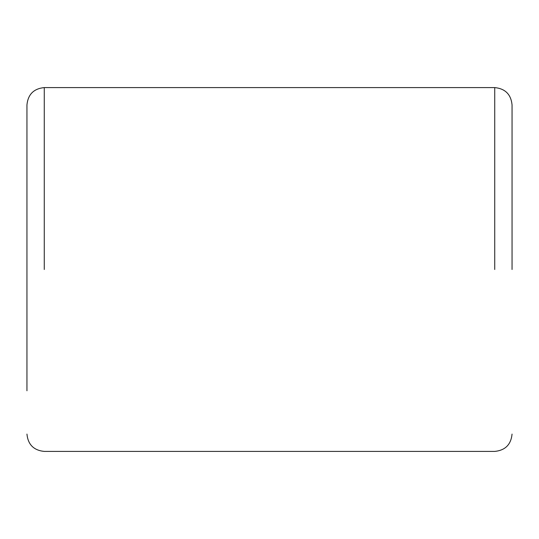 <?xml version="1.0" encoding="UTF-8"?>
<svg xmlns="http://www.w3.org/2000/svg" width="539" height="539" viewBox="0 0 539 539"><rect width="100%" height="100%" fill="white"/><g stroke="black" fill="none" stroke-linecap="round" stroke-linejoin="round"><path stroke-width="0.81" d="M512.05 269.5L512.05 104.91C511.006 94.406 505.232 88.632 494.728 87.587L44.272 87.587C33.768 88.632 27.994 94.406 26.95 104.91L26.95 269.5M26.95 390.775L26.95 148.225M494.728 269.5L494.728 87.587L494.728 269.5M44.272 269.5L44.272 87.587L44.272 269.5M26.95 434.09L26.95 434.09C27.994 444.594 33.768 450.368 44.272 451.412L494.728 451.412C505.232 450.368 511.006 444.594 512.05 434.09L512.05 434.09"/></g></svg>
